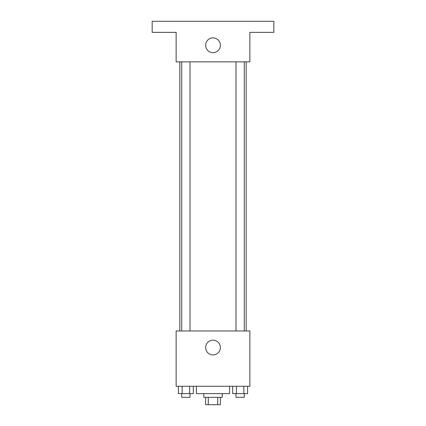 <?xml version="1.0" encoding="UTF-8"?>
<svg xmlns="http://www.w3.org/2000/svg" width="426" height="426" viewBox="0 0 426 426"><rect width="100%" height="100%" fill="white"/><g stroke="black" fill="none" stroke-linecap="round" stroke-linejoin="round"><path stroke-width="0.64" d="M217.729 397.325L217.729 404.7L205.625 404.7L205.625 397.325M217.729 404.7L220.375 404.7L220.375 397.325M222.218 393.64L222.218 397.325L203.782 397.325L203.782 393.64M208.271 397.325L208.271 404.7M196.413 386.265L196.413 393.64L229.587 393.64L229.587 386.265M249.865 386.265L176.135 386.265L176.135 330.97L249.865 330.97L249.865 386.265M220.375 347.557A7.375 7.375 0 0 1 209.315 353.942A7.375 7.375 0 0 1 209.315 341.173A7.375 7.375 0 0 1 220.375 347.557M246.18 61.85L246.18 330.97M235.988 330.97L235.988 61.85M190.012 61.85L190.012 330.97M249.865 61.85L176.135 61.85L176.135 32.36L152.173 32.36L152.173 21.3L273.827 21.3L273.827 32.36L249.865 32.36L249.865 61.85M220.375 45.262A7.375 7.375 0 0 1 209.315 51.647A7.375 7.375 0 0 1 209.315 38.878A7.375 7.375 0 0 1 220.375 45.262M247.581 386.265L247.581 393.64L232.681 393.64L232.681 386.265M243.858 386.265L243.858 393.64M236.409 386.265L236.409 393.64M244.279 393.64L244.279 397.325L235.988 397.325L235.988 393.64M193.319 386.265L193.319 393.64L178.419 393.64L178.419 386.265M189.591 386.265L189.591 393.64M182.142 386.265L182.142 393.64M190.012 393.64L190.012 397.325L181.721 397.325L181.721 393.64M179.82 61.85L179.82 330.97M244.279 330.97L244.279 61.85M181.721 61.85L181.721 330.97"/></g></svg>

